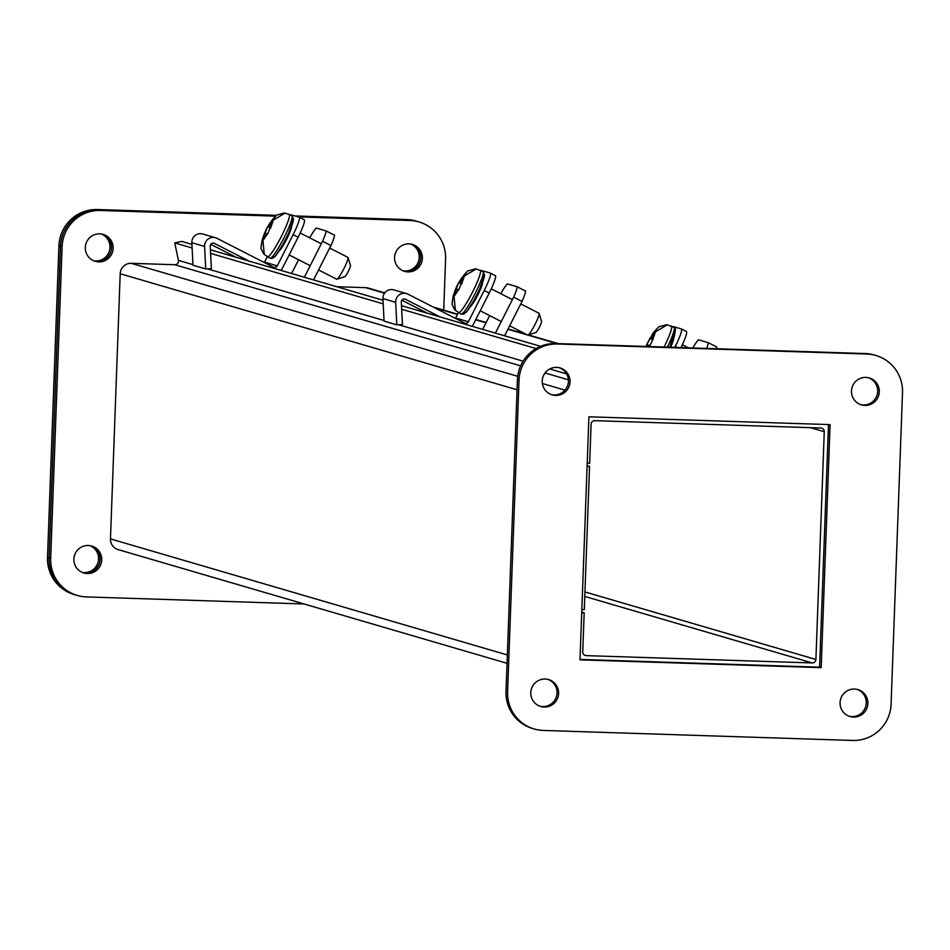 <?xml version="1.0" encoding="UTF-8"?>
<svg xmlns="http://www.w3.org/2000/svg" width="950" height="950" viewBox="0 0 950 950"><rect width="100%" height="100%" fill="white"/><g stroke="black" fill="none" stroke-linecap="round" stroke-linejoin="round"><path stroke-width="1.43" d="M313.524 279.929L330.956 245.527A18.774 2.446 -62.9 0 0 334.554 235.232L326.183 230.945L316.267 228.047A18.774 2.446 117.1 0 0 309.843 237.524L309.688 237.833M304.332 277.246L322.584 241.241L330.956 245.527M298.585 259.742L291.603 273.517M326.183 230.945A18.774 2.446 117.1 0 1 322.584 241.241M539.98 706.242A14.024 13.906 106.3 0 0 557.021 693.025A14.024 13.906 106.3 0 0 547.841 679.369M530.801 692.586A14.024 13.906 -73.7 0 1 548.637 679.571A14.024 13.906 -73.7 0 1 558.612 693.488A14.024 13.906 -73.7 0 1 540.764 706.503A14.024 13.906 -73.7 0 1 530.801 692.586M849.241 716.264A14.024 13.906 106.3 0 0 866.269 703.036A14.024 13.906 106.3 0 0 857.09 689.379M840.061 702.608A14.024 13.906 -73.7 0 1 857.898 689.593A14.024 13.906 -73.7 0 1 867.861 703.511A14.024 13.906 -73.7 0 1 850.024 716.526A14.024 13.906 -73.7 0 1 840.061 702.608M860.664 404.629A14.024 13.906 106.3 0 0 877.705 391.4A14.024 13.906 106.3 0 0 868.526 377.744M851.485 390.961A14.024 13.906 -73.7 0 1 869.321 377.946A14.024 13.906 -73.7 0 1 879.296 391.863A14.024 13.906 -73.7 0 1 861.448 404.878A14.024 13.906 -73.7 0 1 851.485 390.961M551.404 394.606A14.024 13.906 106.3 0 0 568.444 381.378A14.024 13.906 106.3 0 0 559.265 367.721M542.224 380.95A14.024 13.906 -73.7 0 1 560.072 367.935A14.024 13.906 -73.7 0 1 570.036 381.853A14.024 13.906 -73.7 0 1 552.199 394.867A14.024 13.906 -73.7 0 1 542.224 380.95M534.197 728.982L532.606 728.508A37.442 37.109 -73.7 0 1 506.006 691.374L517.429 379.727A37.442 37.109 -73.7 0 1 555.904 343.532L865.165 353.554A37.442 37.109 -73.7 0 1 874.309 355.015L875.9 355.478A37.442 37.109 -73.7 0 1 902.5 392.623L891.076 704.259A37.442 37.109 -73.7 0 1 852.589 740.454L543.329 730.431A37.442 37.109 -73.7 0 1 507.597 691.837L519.021 380.202A37.442 37.109 -73.7 0 1 557.508 344.007L866.756 354.017A37.442 37.109 -73.7 0 1 875.9 355.478M580.023 659.419L819.589 667.185L828.483 424.567M821.18 667.648L579.999 659.834L588.917 416.801L830.086 424.614L821.18 667.648L819.589 667.185M113.133 248.33A14.024 13.906 -73.7 0 1 95.285 261.345A14.024 13.906 -73.7 0 1 85.322 247.428A14.024 13.906 -73.7 0 1 103.158 234.412A14.024 13.906 -73.7 0 1 113.133 248.33M94.501 261.084A14.024 13.906 106.3 0 0 111.53 247.855A14.024 13.906 106.3 0 0 102.362 234.199A14.024 13.906 106.3 0 1 111.53 247.855A14.024 13.906 106.3 0 1 94.501 261.084M422.382 258.341A14.024 13.906 -73.7 0 1 404.546 271.356A14.024 13.906 -73.7 0 1 394.582 257.438A14.024 13.906 -73.7 0 1 412.419 244.423A14.024 13.906 -73.7 0 1 422.382 258.341M403.75 271.094A14.024 13.906 106.3 0 0 420.791 257.877A14.024 13.906 106.3 0 0 411.611 244.221A14.024 13.906 106.3 0 1 420.791 257.877A14.024 13.906 106.3 0 1 403.75 271.094M101.698 559.966A14.024 13.906 -73.7 0 1 83.861 572.981A14.024 13.906 -73.7 0 1 73.886 559.063A14.024 13.906 -73.7 0 1 91.734 546.048A14.024 13.906 -73.7 0 1 101.698 559.966M83.066 572.719A14.024 13.906 106.3 0 0 100.106 559.503A14.024 13.906 106.3 0 0 90.927 545.846A14.024 13.906 106.3 0 1 100.106 559.503A14.024 13.906 106.3 0 1 83.066 572.719M275.227 216.137L100.593 210.473A37.442 37.109 106.3 0 0 62.106 246.667L50.682 558.315A37.442 37.109 106.3 0 0 86.426 596.909L304.036 603.962M443.721 310.128L445.598 259.089A37.442 37.109 106.3 0 0 409.854 220.495L298.098 216.873M276.224 215.341L97.411 209.546A37.442 37.109 106.3 0 0 58.924 245.741L47.5 557.377L49.091 557.852A37.442 37.109 106.3 0 0 75.691 594.985A37.442 37.109 -73.7 0 1 49.091 557.852L60.515 246.204L49.091 557.852L50.682 558.315M97.411 209.546L99.002 210.009A37.442 37.109 106.3 0 0 60.515 246.204A37.442 37.109 -73.7 0 1 99.002 210.009L275.702 215.733L100.593 210.473M418.986 221.956L415.803 221.018A37.442 37.109 106.3 0 0 406.671 219.569L296.507 216.41L408.262 220.032A37.442 37.109 -73.7 0 1 417.394 221.493A37.442 37.109 106.3 0 0 408.262 220.032L409.854 220.495M587.1 466.308L589.546 466.379L584.298 609.686L581.851 609.615M589.546 466.379L587.124 465.678M587.219 463.161L589.665 463.244L591.102 424.151A3.598 3.562 -73.7 0 1 594.795 420.672L820.824 427.999A3.598 3.562 -73.7 0 1 824.256 431.704L815.908 659.478A3.598 3.562 -73.7 0 1 812.214 662.946L586.174 655.631A3.598 3.562 -73.7 0 1 582.742 651.926L584.179 612.833L581.732 612.75M384.726 292.873L368.303 288.076A10.783 10.688 106.3 0 0 365.679 287.66L336.751 286.722M584.179 612.833L581.756 612.121M520.624 365.845L174.788 264.729L131.278 263.316A10.783 10.688 106.3 0 0 120.199 273.743L110.473 538.911A10.783 10.688 106.3 0 0 118.133 549.599L507.027 663.314M174.788 264.729A3.598 3.562 106.3 0 0 178.41 260.371L192.945 264.623M191.936 244.376L181.735 241.395L174.764 242.903L178.41 260.371M536.085 348.555L401.672 309.261M383.194 303.858L210.591 253.389M192.114 247.986L174.764 242.903M210.413 249.779L383.016 300.248M401.494 305.651L540.597 346.322M440.004 316.908L405.496 299.274A2.897 2.874 -73.7 0 0 401.316 302.017L402.444 324.532L396.803 324.841L395.675 302.326A8.586 8.514 -73.7 0 1 408.061 294.191L464.479 323.024A2.897 2.874 -73.7 0 0 468.35 321.753L484.191 290.51A18.774 2.446 -62.9 0 0 490.331 273.089A18.774 2.446 -62.9 0 0 490.283 273.066L482.327 270.75A18.774 2.446 -62.9 0 0 481.781 270.881M406.588 293.609L393.846 289.881A8.586 8.514 106.3 0 0 382.933 298.597L395.675 302.326M455.394 318.381A2.897 2.874 106.3 0 0 455.608 318.024L458.304 312.704M427.262 313.191L401.838 300.188M396.803 324.841L384.061 321.124L382.933 298.597M484.191 290.51L489.214 293.075L473.373 324.318A8.586 8.514 -73.7 0 1 472.019 326.266M489.214 293.075A18.774 2.446 -62.9 0 0 495.366 275.654A18.774 2.446 -62.9 0 0 495.306 275.631L490.39 273.125M482.576 282.281A14.024 1.829 117.1 0 1 477.791 294.975A14.024 1.829 117.1 0 1 470.131 306.826M483.918 274.788C487.991 274.764 467.507 315.162 464.514 313.072M454.836 309.059L455.323 309.985A23.085 3.016 117.1 0 1 454.967 310.009A23.085 3.016 117.1 0 1 454.765 309.878A23.085 3.016 117.1 0 1 454.694 309.771L452.022 304.249L453.162 296.091L458.803 282.483L459.586 282.696L463.493 275.726L467.733 270.916L475.439 268.874A23.085 3.016 117.1 0 1 475.748 268.826A23.085 3.016 117.1 0 1 475.843 268.838A23.085 3.016 117.1 0 1 476.081 269.028L464.419 275.916L458.814 289.631L457.959 289.382L454.017 296.424L455.347 309.949M476.069 269.064L475.071 269.147M527.737 335.077A12.279 1.603 -62.9 0 0 527.773 335.089A12.279 1.603 -62.9 0 0 527.808 335.113A12.279 1.603 -62.9 0 0 528.01 335.089A12.279 1.603 -62.9 0 0 534.791 324.888A12.279 1.603 -62.9 0 0 539.089 313.417A12.279 1.603 -62.9 0 0 538.947 313.227A12.279 1.603 -62.9 0 0 538.911 313.203M535.812 332.464A6.294 0.819 -62.9 0 0 535.907 332.464A6.294 0.819 -62.9 0 0 539.386 327.239A6.294 0.819 -62.9 0 0 541.583 321.361A6.294 0.819 -62.9 0 0 541.5 321.254M461.866 280.998L461.035 280.571M458.803 282.483L461.688 283.955M455.62 291.246L456.428 291.662M461.118 283.147L461.902 283.539M461.759 283.812L459.586 282.696M457.793 289.631L456.428 288.931M674.761 347.379L675.272 346.382A18.774 2.446 -62.9 0 0 681.411 328.961A18.774 2.446 -62.9 0 0 681.364 328.938L673.408 326.61A18.774 2.446 -62.9 0 0 672.861 326.753M680.972 347.581A18.774 2.446 -62.9 0 0 686.446 331.526A18.774 2.446 -62.9 0 0 686.387 331.503L681.471 328.997M673.657 338.152A14.024 1.829 117.1 0 1 670.617 347.249M674.999 330.659L669.703 347.225M652.947 336.87L652.116 336.442L654.574 331.598L658.825 326.788L666.52 324.746A23.085 3.016 117.1 0 1 666.829 324.686A23.085 3.016 117.1 0 1 666.924 324.71A23.085 3.016 117.1 0 1 667.173 324.9L655.5 331.787L652.199 339.019L653.054 339.269L649.895 345.503L649.04 345.254L648.173 346.524M667.149 324.936L666.152 325.019M646.926 346.489L647.508 344.803L646.724 344.589L649.883 338.354L650.667 338.568L652.116 336.442M649.883 338.354L652.769 339.827M652.199 339.019L652.982 339.411M652.84 339.684L650.667 338.568M648.874 345.503L647.508 344.803M248.924 261.036L214.403 243.402A2.897 2.874 -73.7 0 0 210.235 246.145L211.363 268.66L205.723 268.969L204.594 246.454A8.586 8.514 -73.7 0 1 216.98 238.319L273.398 267.164A2.897 2.874 -73.7 0 0 277.257 265.881L293.111 234.638A18.774 2.446 -62.9 0 0 299.25 217.217A18.774 2.446 -62.9 0 0 299.202 217.194L291.246 214.878A18.774 2.446 -62.9 0 0 290.7 215.009M215.507 237.737L202.766 234.009A8.586 8.514 106.3 0 0 191.852 242.725L204.594 246.454M264.314 262.509A2.897 2.874 106.3 0 0 264.527 262.152L267.223 256.832M236.182 257.319L210.757 244.316M205.723 268.969L192.981 265.252L191.852 242.725M293.111 234.638L298.134 237.203L282.293 268.446A8.586 8.514 -73.7 0 1 280.939 270.394M298.134 237.203A18.774 2.446 -62.9 0 0 304.273 219.783A18.774 2.446 -62.9 0 0 304.226 219.771L299.309 217.253M291.496 226.409A14.024 1.829 117.1 0 1 286.71 239.115A14.024 1.829 117.1 0 1 279.051 250.954M292.837 218.916C296.911 218.892 276.426 259.291 273.434 257.201M263.744 253.187L264.243 254.125A23.085 3.016 117.1 0 1 263.886 254.137A23.085 3.016 117.1 0 1 263.684 254.006A23.085 3.016 117.1 0 1 263.613 253.899L260.941 248.377L262.081 240.219L267.722 226.611L268.506 226.824L272.413 219.854L276.652 215.044L284.359 213.002A23.085 3.016 117.1 0 1 284.668 212.954A23.085 3.016 117.1 0 1 284.762 212.966A23.085 3.016 117.1 0 1 285 213.156L273.339 220.044L267.734 233.759L266.879 233.51L262.936 240.552L264.254 254.078M284.988 213.192L283.991 213.275M336.656 279.205A12.279 1.603 -62.9 0 0 336.692 279.217A12.279 1.603 -62.9 0 0 336.728 279.241A12.279 1.603 -62.9 0 0 336.929 279.217A12.279 1.603 -62.9 0 0 343.71 269.016A12.279 1.603 -62.9 0 0 348.009 257.545A12.279 1.603 -62.9 0 0 347.866 257.355A12.279 1.603 -62.9 0 0 347.831 257.331M344.731 276.592A6.294 0.819 -62.9 0 0 344.826 276.592A6.294 0.819 -62.9 0 0 348.306 271.368A6.294 0.819 -62.9 0 0 350.503 265.489A6.294 0.819 -62.9 0 0 350.419 265.382M270.786 225.126L269.954 224.699M267.722 226.611L270.596 228.083M264.539 235.374L265.347 235.79M270.038 227.276L270.809 227.667M270.679 227.941L268.506 226.824M266.712 233.759L265.347 233.059M716.359 348.733A18.774 2.446 -62.9 0 0 716.716 346.976L708.344 342.689L698.44 339.791A18.774 2.446 117.1 0 0 692.764 347.973M708.344 342.689A18.774 2.446 117.1 0 1 706.658 348.424M504.604 335.801L522.037 301.399A18.774 2.446 -62.9 0 0 525.635 291.104L517.263 286.817L507.359 283.919A18.774 2.446 117.1 0 0 500.935 293.396L500.769 293.704M495.413 333.117L513.665 297.113L522.037 301.399M489.666 315.614L482.683 329.389M517.263 286.817A18.774 2.446 117.1 0 1 513.665 297.113M82.294 572.423A14.024 13.906 106.3 0 0 90.107 545.68M402.978 270.798A14.024 13.906 106.3 0 0 410.792 244.055M93.718 260.775A14.024 13.906 106.3 0 0 101.543 234.044M406.671 219.569L294.916 215.947M47.5 557.377A37.442 37.109 106.3 0 0 74.1 594.522L77.282 595.448M865.165 353.554L866.756 354.017M555.904 343.532L557.508 344.007M517.429 379.727L519.021 380.202M506.006 691.374L507.597 691.837M62.106 246.667L58.924 245.741M365.679 287.66L384.512 293.17M434.839 307.883L457.401 314.474M475.653 319.817L485.996 322.834M507.918 329.246L527.594 335.006M527.962 335.113L556.89 343.567M586.174 655.631L584.487 655.132M584.784 596.446L812.214 662.946M815.908 659.478L584.951 591.945M810.433 427.666L824.256 431.704M517.061 389.785L120.199 273.743M110.473 538.911L507.336 654.954M564.989 390.129L542.367 383.515M517.714 376.307L131.278 263.316M568.409 379.822L545.039 372.982M207.48 268.874L384.026 320.494M398.561 324.746L523.106 361.166M549.765 368.956L566.592 373.884M455.608 318.024L468.35 321.753M404.474 298.977L405.496 299.274M482.849 271.439A23.964 3.135 117.1 0 1 482.921 271.462A23.964 3.135 117.1 0 1 474.941 293.966A23.964 3.135 117.1 0 1 461.178 314.165A23.964 3.135 117.1 0 1 461.106 314.141A23.964 3.135 117.1 0 1 461.047 314.094M480.201 270.085A23.964 3.135 117.1 0 1 480.272 270.109A23.964 3.135 117.1 0 1 472.293 292.612A23.964 3.135 117.1 0 1 458.541 312.811A23.964 3.135 117.1 0 1 458.458 312.787A23.964 3.135 117.1 0 1 458.399 312.74M464.419 275.916L461.831 283.361M458.672 289.584L454.017 296.424M453.162 296.091L455.751 288.729M458.909 282.506L463.493 275.726M454.254 308.156L453.957 308.75M675.272 346.382L677.409 347.474M673.93 327.311A23.964 3.135 117.1 0 1 674.001 327.334A23.964 3.135 117.1 0 1 667.363 347.142M671.282 325.957A23.964 3.135 117.1 0 1 671.353 325.981A23.964 3.135 117.1 0 1 664.097 347.035M655.5 331.787L652.911 339.233M649.752 345.456L649.135 346.56M646.012 346.453L646.831 344.601M649.99 338.378L654.574 331.598M264.527 262.152L277.257 265.881M213.382 243.105L214.403 243.402M291.769 215.567A23.964 3.135 117.1 0 1 291.84 215.591A23.964 3.135 117.1 0 1 283.86 238.094A23.964 3.135 117.1 0 1 270.097 258.293A23.964 3.135 117.1 0 1 270.026 258.269A23.964 3.135 117.1 0 1 269.966 258.222M289.121 214.213A23.964 3.135 117.1 0 1 289.192 214.237A23.964 3.135 117.1 0 1 281.212 236.74A23.964 3.135 117.1 0 1 267.461 256.951A23.964 3.135 117.1 0 1 267.377 256.916A23.964 3.135 117.1 0 1 267.306 256.868M273.339 220.044L270.75 227.489M267.591 233.712L262.936 240.552M262.081 240.219L264.67 232.857M267.829 226.634L272.413 219.854M558.232 343.615L528.521 334.923M525.991 334.186L508.072 328.949M486.151 322.537L475.808 319.509M457.556 314.177L433.236 307.064M495.366 275.654L490.331 273.089M475.748 268.826L482.921 271.462L484.595 274.752L479.512 289.501L473.919 300.485L467.103 311.113L463.79 314.153L461.106 314.141L454.765 309.878M480.225 310.793L501.279 321.551M509.651 325.826L527.773 335.089M491.269 288.848L512.383 299.642M520.766 303.929L538.947 313.227M541.583 321.361L539.089 313.417M535.907 332.464L528.01 335.089M452.022 304.249C453.233 291.448 458.47 280.345 467.733 270.916M686.446 331.526L681.411 328.961M666.829 324.686L674.001 327.334L675.521 329.234L674.357 336.217L669.726 347.225M682.349 344.719L688.429 347.831M645.881 346.453L653.244 332.797L658.825 326.788M304.273 219.783L299.25 217.217M284.668 212.954L291.84 215.591L293.514 218.88L288.432 233.629L282.839 244.613L276.022 255.241L272.709 258.281L270.026 258.269L263.684 254.006M289.144 254.921L310.199 265.679M318.571 269.966L336.692 279.217M300.188 232.976L321.302 243.77M329.674 248.057L347.866 257.355M350.503 265.489L348.009 257.545M344.826 276.592L336.929 279.217M260.941 248.377C262.152 235.576 267.389 224.473 276.652 215.044"/></g></svg>
